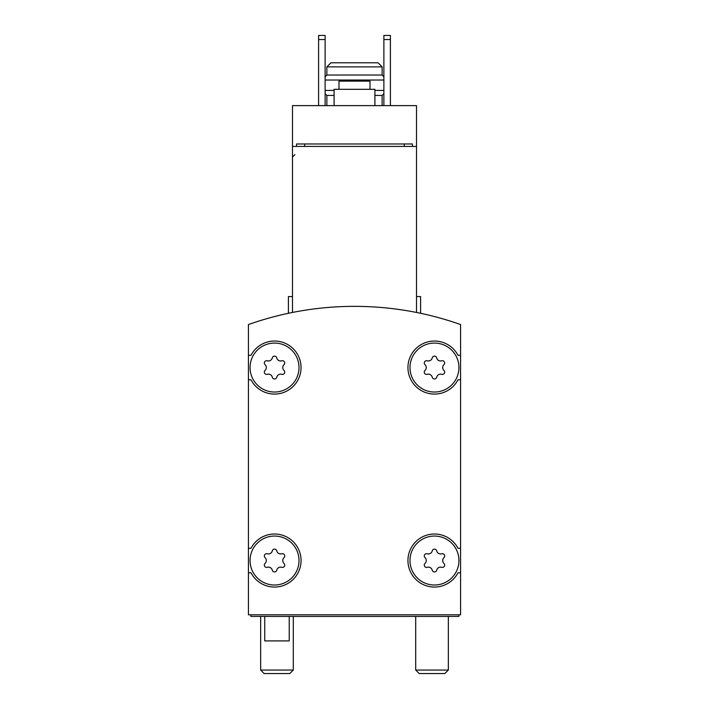 <?xml version="1.0" encoding="UTF-8"?>
<svg xmlns="http://www.w3.org/2000/svg" width="709" height="709" viewBox="0 0 709 709"><rect width="100%" height="100%" fill="white"/><g stroke="black" fill="none" stroke-linecap="round" stroke-linejoin="round"><path stroke-width="1.06" d="M458.945 560.535A24.478 24.478 0 0 0 422.227 539.336A24.478 24.478 0 0 0 422.227 581.734A24.478 24.478 0 0 0 458.945 560.535M424.983 563.442A3.997 3.997 0 0 0 424.983 557.629A2.287 2.287 0 0 1 427.208 553.773A3.997 3.997 0 0 0 432.242 550.866A2.287 2.287 0 0 1 436.691 550.866A3.997 3.997 0 0 0 441.725 553.773A2.287 2.287 0 0 1 443.949 557.629A3.997 3.997 0 0 0 443.949 563.442A2.287 2.287 0 0 1 441.725 567.297A3.997 3.997 0 0 0 436.691 570.204A2.287 2.287 0 0 1 432.242 570.204A3.997 3.997 0 0 0 427.208 567.297A2.287 2.287 0 0 1 424.983 563.442M299.012 560.535A24.478 24.478 0 0 0 262.295 539.336A24.478 24.478 0 0 0 262.295 581.734A24.478 24.478 0 0 0 299.012 560.535M265.051 563.442A3.997 3.997 0 0 0 265.051 557.629A2.287 2.287 0 0 1 267.275 553.773A3.997 3.997 0 0 0 272.309 550.866A2.287 2.287 0 0 1 276.758 550.866A3.997 3.997 0 0 0 281.792 553.773A2.287 2.287 0 0 1 284.017 557.629A3.997 3.997 0 0 0 284.017 563.442A2.287 2.287 0 0 1 281.792 567.297A3.997 3.997 0 0 0 276.758 570.204A2.287 2.287 0 0 1 272.309 570.204A3.997 3.997 0 0 0 267.275 567.297A2.287 2.287 0 0 1 265.051 563.442M458.945 367.554A24.478 24.478 0 0 0 422.227 346.355A24.478 24.478 0 0 0 422.227 388.754A24.478 24.478 0 0 0 458.945 367.554M424.983 370.461A3.997 3.997 0 0 0 424.983 364.648A2.287 2.287 0 0 1 427.208 360.801A3.997 3.997 0 0 0 432.242 357.885A2.287 2.287 0 0 1 436.691 357.885A3.997 3.997 0 0 0 441.725 360.801A2.287 2.287 0 0 1 443.949 364.648A3.997 3.997 0 0 0 443.949 370.461A2.287 2.287 0 0 1 441.725 374.317A3.997 3.997 0 0 0 436.691 377.223A2.287 2.287 0 0 1 432.242 377.223A3.997 3.997 0 0 0 427.208 374.317A2.287 2.287 0 0 1 424.983 370.461M299.012 367.554A24.478 24.478 0 0 0 262.295 346.355A24.478 24.478 0 0 0 262.295 388.754A24.478 24.478 0 0 0 299.012 367.554M265.051 370.461A3.997 3.997 0 0 0 265.051 364.648A2.287 2.287 0 0 1 267.275 360.801A3.997 3.997 0 0 0 272.309 357.885A2.287 2.287 0 0 1 276.758 357.885A3.997 3.997 0 0 0 281.792 360.801A2.287 2.287 0 0 1 284.017 364.648A3.997 3.997 0 0 0 284.017 370.461A2.287 2.287 0 0 1 281.792 374.317A3.997 3.997 0 0 0 276.758 377.223A2.287 2.287 0 0 1 272.309 377.223A3.997 3.997 0 0 0 267.275 374.317A2.287 2.287 0 0 1 265.051 370.461M460.575 324.554A318.235 318.235 0 0 0 248.425 324.554L248.425 614.8L460.575 614.8L460.575 324.554M416.511 312.456C421.926 313.564 421.926 313.564 416.511 312.456C421.926 313.564 421.926 313.564 416.511 312.456L416.511 105.623L292.489 105.623L292.489 312.456C287.074 313.564 287.074 313.564 292.489 312.456L289.334 313.103M416.511 146.426L292.489 146.426M250.871 614.8L250.871 616.431L458.945 616.431L458.945 614.8M248.425 379.794L251.004 379.794A26.517 26.517 0 0 0 291.284 388.115A26.517 26.517 0 0 0 291.284 346.993A26.517 26.517 0 0 0 251.004 355.315L248.425 355.315M248.425 572.775L251.004 572.775A26.517 26.517 0 0 0 291.284 581.096A26.517 26.517 0 0 0 291.284 539.974A26.517 26.517 0 0 0 251.004 548.296L248.425 548.296M460.575 548.296L457.996 548.296A26.517 26.517 0 0 0 417.716 539.974A26.517 26.517 0 0 0 417.716 581.096A26.517 26.517 0 0 0 457.996 572.775L460.575 572.775M460.575 355.315L457.996 355.315A26.517 26.517 0 0 0 417.716 346.993A26.517 26.517 0 0 0 417.716 388.115A26.517 26.517 0 0 0 457.996 379.794L460.575 379.794M412.434 146.426L412.434 143.98L296.566 143.98L296.566 146.426M383.879 39.527L390.402 39.527L390.402 35.45L383.879 35.45L383.879 105.623M390.402 39.527L390.402 105.623M318.598 39.527L325.121 39.527L325.121 35.45L318.598 35.45L318.598 105.623M325.121 39.527L325.121 105.623M370.001 89.307L370.001 81.145L338.999 81.145L338.999 89.307M374.901 105.623L374.901 89.307L334.099 89.307L334.099 105.623M264.741 616.431L264.741 640.909L289.219 640.909L289.219 616.431M289.795 673.55L264.165 673.55L260.664 670.049L293.304 670.049L289.795 673.55M444.835 673.55L419.205 673.55L415.696 670.049L448.336 670.049L444.835 673.55M326.867 66.868L382.133 66.868L378.057 62.782L330.943 62.782L326.867 66.868L326.867 75.021L325.121 76.767M382.133 66.868L382.133 75.021L326.867 75.021M383.879 80.028L325.121 80.028M383.879 90.415L374.901 90.415M334.099 90.415L325.121 90.415M383.879 93.685L382.133 95.423L374.901 95.423M334.099 95.423L326.867 95.423L325.121 93.685M420.597 313.298L420.597 296.566L416.511 296.566M292.489 296.566L288.403 296.566L288.403 313.298M304.728 143.98L304.728 146.426M404.272 143.98L404.272 146.426M260.664 616.431L260.664 670.049M293.304 616.431L293.304 670.049M415.696 616.431L415.696 670.049M448.336 616.431L448.336 670.049M382.133 75.021L383.879 76.767M326.867 95.423L326.867 105.623M382.133 95.423L382.133 105.623M292.489 157.035L294.935 154.58"/></g></svg>
